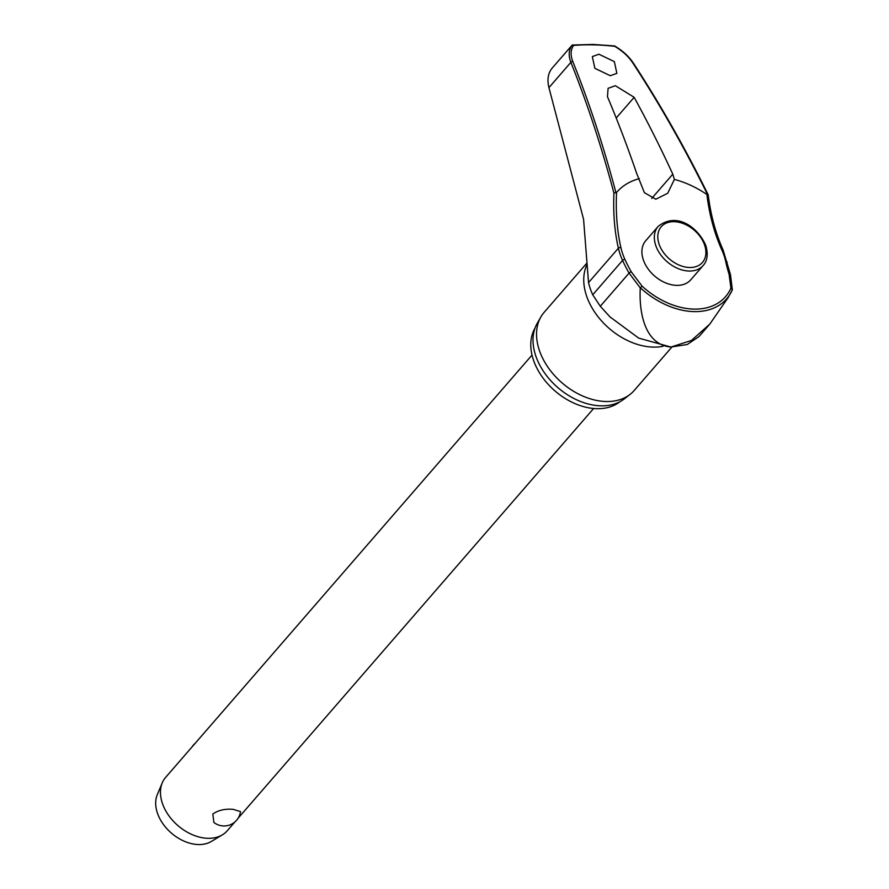 <?xml version="1.0" encoding="UTF-8"?>
<svg xmlns="http://www.w3.org/2000/svg" width="889" height="889" viewBox="0 0 889 889"><rect width="100%" height="100%" fill="white"/><g stroke="black" fill="none" stroke-linecap="round" stroke-linejoin="round"><path stroke-width="1.33" d="M707.955 195.213L706.911 194.491A124.549 74.309 -95.3 0 0 721.835 249.953A1.534 0.611 -24.1 0 1 722.435 249.82A1.534 0.611 -24.1 0 1 723.113 250.02C715.623 233.196 710.655 214.816 708.222 194.902M624.956 259.499A1.534 0.6 155.4 0 0 624.5 259.466A1.534 0.6 155.4 0 0 622.567 260.421A125.927 75.621 -95.9 0 0 629.079 273.09L640.28 287.925L642.091 286.158L631.401 272.023A124.549 74.798 84.1 0 1 624.956 259.499A60.752 42.35 -139.1 0 1 620.911 247.709A124.549 61.619 97.4 0 1 616.555 192.491L615.966 192.724A1117.717 552.947 -82.6 0 0 572.76 61.441C570.327 55.14 570.594 49.795 573.561 45.417A257.81 179.689 -139.1 0 1 593.808 44.872A257.81 179.689 -139.1 0 1 614.732 46.328L614.732 46.328C622.467 50.94 628.445 56.429 632.69 62.775A1117.717 666.85 84.7 0 1 707.644 194.758L706.911 194.491A83.466 58.174 -139.1 0 0 674.373 179.422L667.717 193.257L655.826 199.225L644.403 192.691L636.657 173.355A1119.095 584.062 -85.5 0 0 607.465 96.712L608.098 88.322L615.332 85.711L634.168 97.312A1119.095 642.769 87.9 0 1 672.795 174.155L674.373 179.422M572.16 45.15L573.561 45.417L572.005 45.272C568.693 49.895 568.315 55.596 570.882 62.352A1116.195 552.191 97.4 0 1 613.932 193.124L616.555 192.491A83.466 58.174 -139.1 0 1 639.313 178.645M572.005 45.272L552.202 68.064C548.068 73.065 546.979 79.588 548.935 87.644L583.573 219.294L588.54 282.591A62.952 43.883 40.9 0 0 592.73 294.804L600.297 306.261L610.021 316.917L638.691 338.12L670.951 347.043L687.208 344.521L698.943 336.609L709.789 324.118M619.933 401.706A56.663 39.494 -139.1 0 1 596.908 408.684A56.663 39.494 -139.1 0 1 543.912 379.236A56.663 39.494 -139.1 0 1 535.045 328.052M671.884 347.054L634.201 390.482A59.619 41.55 -139.1 0 1 630.068 394.405A59.619 41.55 -139.1 0 1 606.131 401.517A59.619 41.55 -139.1 0 1 550.524 370.735A59.619 41.55 -139.1 0 1 540.845 316.995A59.619 41.55 -139.1 0 1 544.146 312.339L586.984 262.966M540.845 316.995L537.212 323.34A58.185 40.55 40.9 0 0 546.668 375.791A58.185 40.55 40.9 0 0 600.931 405.829A58.185 40.55 40.9 0 0 624.289 398.894L630.068 394.405M610.265 75.709L594.863 68.309L592.33 56.574L598.942 54.229L614.343 61.63L616.877 73.365L610.265 75.709M676.696 285.369A29.815 20.78 -139.1 0 1 647.714 268.367A29.815 20.78 -139.1 0 1 645.692 240.775L658.138 226.439A29.815 20.78 40.9 0 0 655.738 245.431A29.815 20.78 40.9 0 0 689.131 271.034A29.815 20.78 40.9 0 0 703.166 265.511L690.731 279.846A29.815 20.78 -139.1 0 1 676.696 285.369M532.022 355.067L165.654 777.342A40.761 28.415 40.9 0 0 162.287 782.776A40.761 28.415 40.9 0 0 171.11 818.636A40.761 28.415 40.9 0 0 208.037 838.316A40.761 28.415 40.9 0 0 222.328 834.871A40.761 28.415 40.9 0 0 227.24 830.771L234.874 821.969M213.893 822.447L212.815 814.035C218.227 810.223 225.017 808.657 233.185 809.334L240.508 811.613A16.558 16.558 0 0 1 213.893 822.447M162.287 782.776L157.32 794.566A36.693 25.57 40.9 0 0 165.265 826.837A36.693 25.57 40.9 0 0 198.503 844.55A36.693 25.57 40.9 0 0 211.36 841.45L222.328 834.871M640.336 287.769A69.398 48.362 40.9 0 0 694.053 311.606A69.398 48.362 40.9 0 0 730.569 293.348A69.398 48.362 40.9 0 0 732.336 289.814L730.491 274.69A1.534 0.933 -17.5 0 1 730.502 274.745M732.325 289.814L730.925 288.125A67.142 46.795 -139.1 0 1 693.942 309.094A67.142 46.795 -139.1 0 1 642.091 286.158M721.835 249.953A60.752 42.35 -139.1 0 1 725.757 261.733A124.549 60.974 -82.1 0 0 729.058 274.19L730.925 288.125M728.147 297.571L709.778 324.118L691.409 340.476L670.951 347.043C645.236 344.932 638.835 313.406 640.28 287.925M729.058 274.19A1.534 0.933 -17.5 0 1 729.713 274.179A1.534 0.933 -17.5 0 1 730.491 274.69L723.113 250.02M725.757 261.733A1.534 0.8 -12.3 0 1 726.413 261.733A1.534 0.8 -12.3 0 1 727.191 262.233M613.932 193.124A125.927 62.297 -82.6 0 0 618.377 248.209A62.952 43.883 40.9 0 0 622.567 260.421L592.73 294.804M620.911 247.709A1.534 0.789 167.1 0 0 620.411 247.553A1.534 0.789 167.1 0 0 618.377 248.209L588.54 282.591M631.401 272.023A1.534 0.733 150.1 0 0 630.934 271.978A1.534 0.733 150.1 0 0 629.079 273.09L600.297 306.261M662.994 346.31A59.619 41.55 -139.1 0 1 653.326 347.11A59.619 41.55 -139.1 0 1 598.697 317.562A59.619 41.55 -139.1 0 1 586.996 264.589M674.095 221.683A27.259 19.002 40.9 0 0 659.071 244.097A27.259 19.002 40.9 0 0 689.597 267.511A27.259 19.002 40.9 0 0 704.621 245.108A27.259 19.002 40.9 0 0 674.095 221.683M548.935 87.644L570.882 62.352A1.534 1 -21.9 0 1 572.76 61.441M614.621 45.95C622.633 50.684 628.867 56.374 633.312 63.019A1.534 0.811 146.8 0 0 632.69 62.775M651.726 198.436L672.795 174.155M616.199 118.015L634.168 97.312M610.021 316.917L610.699 317.584M614.577 45.939L593.241 44.45L572.56 45.017M703.166 265.511C707.377 260.933 708.277 254.31 705.844 245.664C699.087 229.073 677.696 210.804 658.138 226.439M195.191 743.304A16.558 16.558 0 0 0 192.013 746.971M238.052 818.302L593.608 408.507M727.624 298.493L732.369 289.736M633.312 63.019C660.16 104.08 685.119 148.03 708.211 194.869"/></g></svg>
